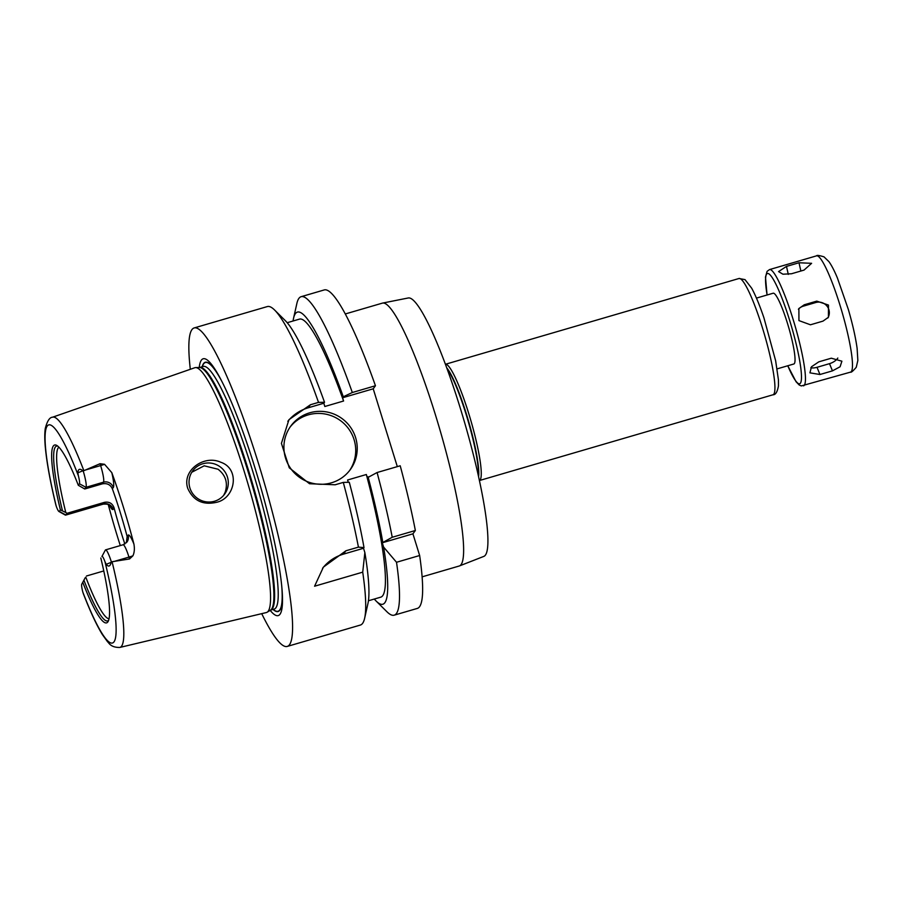 <?xml version="1.0" encoding="UTF-8"?>
<svg xmlns="http://www.w3.org/2000/svg" width="903" height="903" viewBox="0 0 903 903"><rect width="100%" height="100%" fill="white"/><g stroke="black" fill="none" stroke-linecap="round" stroke-linejoin="round"><path stroke-width="1.35" d="M786.49 266.408L798.997 262.762L811.605 263.315L804.031 270.099L791.525 273.756L782.935 274.207L778.555 271.589L786.49 266.408L788.285 274.399M818.795 361.843L831.302 358.198L841.901 361.2L840.095 366.765L832.464 370.862L819.958 374.508L809.912 372.849L811.504 366.765L818.795 361.843M810.804 367.781A10.531 6.174 157.7 0 0 817.001 367.307L829.507 363.661A10.531 6.174 157.7 0 0 837.826 358.039M804.268 304.774L816.775 301.128L828.469 305.067L828.423 317.269L822.972 321.129L810.454 324.787L798.941 320.599L798.884 308.533L804.268 304.774L803.241 306.185A10.531 10.362 36.1 0 0 798.399 309.266M827.87 317.969A10.531 10.362 36.1 0 0 815.748 302.528L803.241 306.185M345.296 313.962L382.398 303.126A136.94 19.685 73.7 0 1 382.646 303.069A136.94 19.685 73.7 0 1 439.705 429.049A136.94 19.685 73.7 0 1 459.446 565.933A136.94 19.685 73.7 0 1 459.209 566.012L422.107 576.848M382.646 303.069L408.303 297.967A134.637 19.358 73.7 0 1 464.402 421.825A134.637 19.358 73.7 0 1 483.805 556.406L459.446 565.933M446.771 367.893A59.519 8.556 73.7 0 1 468.397 420.663A59.519 8.556 73.7 0 1 478.579 476.773M739.015 278.496L445.427 364.27A60.569 8.714 73.7 0 1 470.689 419.997A60.569 8.714 73.7 0 1 479.403 480.543L772.979 394.78A60.569 8.714 73.7 0 0 764.356 334.2A60.569 8.714 73.7 0 0 739.015 278.496L745.02 279.625L751.668 288.192C755.551 295.315 759.626 305.158 763.904 317.732L775.632 360.726L778.442 379.949L778.465 385.784C777.393 391.913 775.564 394.904 772.979 394.78M756.443 298.103L773.171 293.215A36.865 5.305 73.7 0 1 788.601 327.112A36.865 5.305 73.7 0 1 793.85 363.988L777.122 368.875M216.099 502.407C202.712 505.274 193.253 500.589 187.734 488.342C181.774 470.35 204.055 454.559 220.716 462.223C240.491 468.792 235.446 498.603 216.099 502.407M189.901 487.97A19.753 19.426 36.1 0 0 224.633 494.122A19.753 19.426 36.1 0 0 220.095 466.795A19.753 19.426 36.1 0 0 189.901 487.97M223.617 495.397L225.174 492.225C228.087 482.947 225.716 475.283 218.063 469.244L204.191 465.813L191.775 472.269M85.142 577.875A15.17 2.178 73.7 0 1 85.198 577.762A15.17 2.178 73.7 0 1 85.254 577.683L81.789 584.139A9.899 1.422 -106.3 0 0 81.755 584.196A9.899 1.422 -106.3 0 0 82.839 592.154L83.358 593.745M103.777 570.944L86.474 576.001M60.388 509.913A92.637 13.319 73.7 0 1 56.765 445.439A92.637 13.319 73.7 0 1 78.313 485.283L79.419 483.771A9.899 1.422 -106.3 0 0 78.369 475.757L77.85 472.811C78.121 468.939 79.803 468.262 82.884 470.79L83.877 470.677A119.93 17.247 73.7 0 0 52.555 417.209C49.631 417.288 47.193 421.069 45.263 428.541C44.608 433.259 44.608 439.355 45.285 446.827C46.674 462.189 50.184 481.502 55.817 504.788L56.223 506.177A9.899 1.422 -106.3 0 0 58.921 511.482A9.899 1.422 -106.3 0 0 59.282 511.425L60.388 509.913L65.795 512.509A89.532 12.879 73.7 0 1 58.289 447.764A89.532 12.879 73.7 0 1 58.876 447.154M83.234 471.073A15.17 2.178 73.7 0 1 85.966 487.315L103.484 482.191L102.253 483.873L84.747 488.997L78.313 485.283M102.253 483.873C107.073 482.992 110.448 484.629 112.367 488.794L113.304 487.507A23.072 3.319 -106.3 0 0 111.814 472.675L104.556 464.3L100.052 463.713L100.628 465.576A15.17 2.178 73.7 0 1 102.502 472.438A15.17 2.178 73.7 0 1 103.484 482.191A7.901 7.766 -143.9 0 1 113.304 487.507M105.583 549.871A15.17 2.178 73.7 0 1 111.34 561.835L111.216 562.309C110.211 566.474 108.529 567.152 106.182 564.33L104.985 561.745A9.899 1.422 -106.3 0 0 101.926 556.485L105.38 550.029A15.17 2.178 73.7 0 1 105.583 549.871L123.101 544.757L126.962 542.06A7.901 7.766 36.1 0 0 128.079 535.219L127.142 536.506A89.532 12.879 -106.3 0 0 112.367 488.794M127.142 536.506L126.352 542.782M109.026 618.803A89.532 12.879 73.7 0 1 85.83 577.231M109.444 505.24A23.072 3.319 -106.3 0 0 113.18 509.315L114.117 508.028A89.532 12.879 -106.3 0 0 124.84 543.99M114.117 508.028C112.514 503.422 109.331 501.526 104.579 502.316L103.36 503.998A15.17 2.178 73.7 0 1 103.156 504.156C110.922 503.682 109.297 506.098 110.132 505.883L109.41 504.687M65.795 512.509L67.059 513.288L104.579 502.316M108.642 620.271A91.056 13.093 73.7 0 1 108.608 620.305A91.056 13.093 73.7 0 1 84.047 580.539M100.82 558.009A92.637 13.319 73.7 0 1 108.168 621.388A92.637 13.319 73.7 0 1 82.895 582.627M67.059 513.288L65.84 514.97A15.17 2.178 73.7 0 1 65.626 515.116A15.17 2.178 73.7 0 1 65.287 515.06L58.921 511.482M113.722 561.553L128.96 557.095L129.535 558.968L111.34 561.835M120.291 545.57A122.266 17.586 73.7 0 1 108.247 504.517M52.555 417.209L194.8 367.735A127.537 18.342 73.7 0 1 195.646 367.577A127.537 18.342 73.7 0 1 248.291 484.967A127.537 18.342 73.7 0 1 267.119 612.234A127.537 18.342 73.7 0 1 266.329 612.561L119.817 647.44C110.042 647.665 108.518 641.977 107.66 641.92L102.434 634.662C96.621 625.226 90.266 611.591 83.369 593.756M83.877 470.677L100.052 463.713M111.814 472.675A121.216 17.428 73.7 0 1 133.915 544.069A23.072 3.319 -106.3 0 0 128.079 535.219M129.535 558.968L132.888 555.83C134.4 552.636 134.75 548.708 133.915 544.069M62.465 510.816A91.056 13.093 73.7 0 1 57.713 446.116A91.056 13.093 73.7 0 1 57.758 446.127M79.419 483.771L85.966 487.315L84.747 488.997M362.724 572.152L314.583 586.216L323.398 567.118L345.872 550.796L358.435 547.128A165.904 23.85 73.7 0 0 343.287 482.405L349.292 482.281A152.201 21.886 73.7 0 1 364.011 547.613L363.525 548.268L364.857 552.557L362.724 572.152A165.904 23.85 73.7 0 1 364.643 618.25A165.904 23.85 73.7 0 1 360.376 625.057L287.222 646.435A165.904 23.85 73.7 0 1 261.712 613.656M343.287 482.405L335.171 484.776L309.526 483.737L289.276 467.822L281.42 443.384L288.949 419.681L310.406 404.758L318.522 402.388L324.527 402.264L323.816 403.235L324.82 406.497L343.58 401.011L342.576 397.76L343.287 396.778L352.317 392.512L375.445 385.75L373.221 388.809L342.576 397.76M190.319 369.293A165.904 23.85 73.7 0 1 191.933 329.651A165.904 23.85 73.7 0 1 194.179 327.936L267.333 306.569A165.904 23.85 73.7 0 1 274.591 310.011A165.904 23.85 73.7 0 1 318.522 402.388M194.179 327.936A165.904 23.85 73.7 0 1 263.597 480.498A165.904 23.85 73.7 0 1 287.222 646.435M364.857 552.557A152.201 21.886 73.7 0 1 367.961 603.464L364.643 618.25M415.357 530.501L412.931 533.831L419.647 555.514L396.519 562.276L383.617 547.083L382.285 542.782L392.229 537.262L415.357 530.501A165.904 23.85 73.7 0 0 400.21 465.779L377.082 472.529L367.352 477.777L366.336 474.515L347.576 480.001L348.287 482.304M366.336 474.515A144.841 20.825 73.7 0 1 380.75 597.165L368.447 600.755M383.617 547.083A152.201 21.886 73.7 0 1 376.156 601.071A152.201 21.886 73.7 0 1 374.293 599.05M368.052 476.807A152.201 21.886 73.7 0 1 382.77 542.127M396.519 562.276A165.904 23.85 73.7 0 1 394.171 615.18A165.904 23.85 73.7 0 1 386.913 611.749L376.156 601.071M419.647 555.514A165.904 23.85 73.7 0 1 417.299 608.43L394.171 615.18M363.525 548.268L343.445 554.137A42.136 41.436 36.1 0 0 322.552 568.303M412.931 533.831L382.285 542.782M358.435 547.128L364.011 547.613M377.082 472.529A165.904 23.85 73.7 0 1 392.229 537.262M293.057 320.994A152.201 21.886 73.7 0 1 293.543 318.296L296.861 303.498A165.904 23.85 73.7 0 1 301.128 296.692A165.904 23.85 73.7 0 1 352.317 392.512M301.128 296.692L324.256 289.931A165.904 23.85 73.7 0 1 375.445 385.75M293.543 318.296A152.201 21.886 73.7 0 1 343.287 396.778M287.21 322.71L299.514 319.109A144.841 20.825 73.7 0 1 343.58 401.011M274.591 310.011L285.348 320.689A152.201 21.886 73.7 0 1 324.527 402.264M349.596 470.542A36.865 36.267 36.1 0 0 354.078 439.659A36.865 36.267 36.1 0 0 325.565 414.105A36.865 36.267 36.1 0 0 290.021 427.164M355.59 437.583A36.865 36.267 -143.9 0 1 350.375 469.515A36.865 36.267 -143.9 0 1 299.22 477.134A36.865 36.267 -143.9 0 1 290.766 426.114A36.865 36.267 -143.9 0 1 326.434 411.903A36.865 36.267 -143.9 0 1 355.59 437.583M323.816 403.235L308.183 407.806A42.136 41.436 36.1 0 0 287.809 421.317M373.221 388.809L397.309 466.625M202.159 366.765A129.84 18.67 73.7 0 1 203.536 363.593A129.84 18.67 73.7 0 1 220.016 377.894M282.108 590.415A129.84 18.67 73.7 0 1 273.045 609.423M199.224 367.51A133.779 19.234 73.7 0 1 201.38 360.15A133.779 19.234 73.7 0 1 219.192 376.37A133.779 19.234 73.7 0 1 282.233 592.154A133.779 19.234 73.7 0 1 270.166 610.36M800.859 271.024L798.997 262.762M829.507 363.661L832.464 370.862M817.001 367.307L819.958 374.508M815.748 302.528L816.775 301.128M447.132 368.898A59.519 8.556 73.7 0 1 468.036 420.764A59.519 8.556 73.7 0 1 478.342 475.734M767.098 294.988A57.408 8.251 73.7 0 1 766.636 274.083A57.408 8.251 73.7 0 1 796.864 346.966A57.408 8.251 73.7 0 1 787.777 365.76L796.062 381.743L799.166 384.971L801.3 385.931L850.524 372.126A60.569 8.714 73.7 0 0 841.901 311.546A60.569 8.714 73.7 0 0 816.56 255.842C816.764 255.064 819.247 255.391 824.01 256.858L828.954 261.667C831.663 265.482 834.485 270.945 837.431 278.056L848.312 309.368C852.646 324.267 855.581 337.27 857.116 348.355L857.85 360.489L856.258 367.273C853.019 371.065 851.111 372.679 850.524 372.126M767.053 294.999L765.484 277.097L767.087 271.351L769.537 269.579A60.569 8.714 73.7 0 1 794.877 325.283A60.569 8.714 73.7 0 1 803.501 385.863M81.789 584.139L85.254 577.683M59.282 511.425L65.84 514.97L103.36 503.998A7.901 7.766 -143.9 0 1 113.18 509.315M56.223 506.177A113.62 16.333 73.7 0 1 47.204 426.058A113.62 16.333 73.7 0 1 78.369 475.757M106.182 564.33L111.216 562.309M101.926 556.485L105.38 550.029M123.101 544.757A15.17 2.178 73.7 0 1 126.736 550.728A15.17 2.178 73.7 0 1 128.96 557.095A7.901 0.858 162.8 0 0 132.888 555.83M112.096 561.813A119.93 17.247 73.7 0 1 119.817 647.44M104.985 561.745A113.62 16.333 73.7 0 1 114.004 641.852A113.62 16.333 73.7 0 1 82.839 592.154M77.85 472.811L82.884 470.79M85.39 470.034L100.628 465.576A7.901 0.858 -17.2 0 0 104.556 464.3M343.445 554.137L345.872 550.796M308.183 407.806L310.406 404.758M202.328 366.708A129.558 18.624 73.7 0 1 203.615 363.864A129.558 18.624 73.7 0 1 221.72 381.145M281.792 586.758A129.558 18.624 73.7 0 1 273.225 609.367M270.46 610.191L270.55 610.146A126.397 18.173 73.7 0 0 252.547 483.726A126.397 18.173 73.7 0 0 199.653 367.487L199.552 367.51A126.51 18.195 73.7 0 1 251.79 483.94A126.51 18.195 73.7 0 1 270.46 610.191L267.119 612.234M199.653 367.487L203.254 366.437A126.397 18.173 73.7 0 1 256.147 482.676A126.397 18.173 73.7 0 1 274.151 609.096L270.55 610.146M769.537 269.579L816.56 255.842M81.755 584.196L85.198 577.762M65.626 515.116L103.156 504.156M199.552 367.51L195.646 367.577"/></g></svg>
